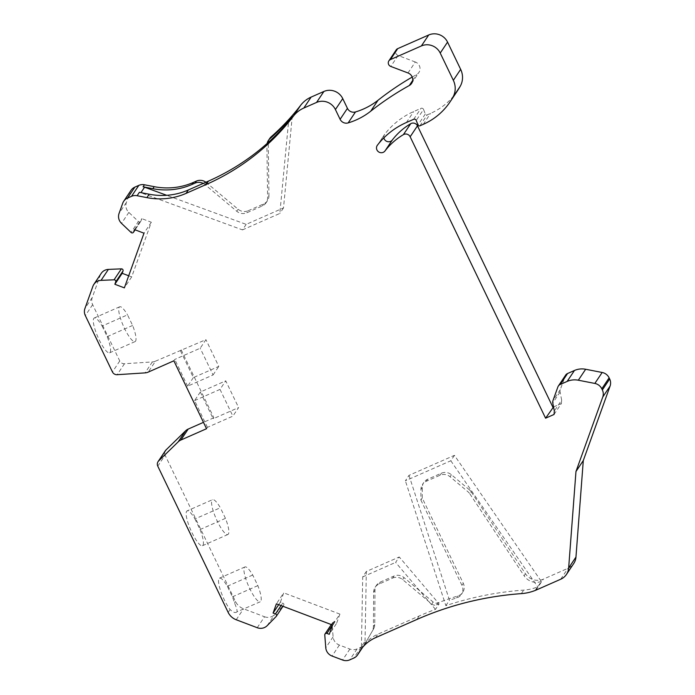 <?xml version="1.0" encoding="UTF-8"?>
<svg xmlns="http://www.w3.org/2000/svg" width="695" height="695" viewBox="0 0 695 695"><rect width="100%" height="100%" fill="white"/><g stroke="black" fill="none" stroke-linecap="round" stroke-linejoin="round"><path stroke-width="0.52" stroke-dasharray="3.48 2.61" d="M203.209 183.419A9.513 9.165 33.7 0 1 205.051 184.644L236.76 211.263A9.513 9.165 -146.3 0 0 246.803 212.783L262.276 205.963A9.513 9.165 -146.3 0 0 267.592 197.675L266.915 145.533A9.513 9.165 33.7 0 1 267.132 143.457M269.764 138.427A9.513 9.165 33.7 0 0 268.27 143.517L268.948 195.651L267.592 197.675M407.991 72.958L415.315 62.003A7.132 6.872 33.7 0 1 416.609 74.574A305.426 294.176 33.7 0 0 412.205 77.067M276.115 616.534L283.43 605.58A1.616 1.555 -146.3 0 0 282.787 602.991L280.415 602.096L278.695 604.667M469.368 489.784A9.513 9.165 -146.3 0 1 471.236 491.878L469.889 493.902A9.513 9.165 -146.3 0 0 468.013 491.808L450.073 476.744A9.513 9.165 33.7 0 0 440.031 475.232L426.27 481.296A9.513 9.165 33.7 0 0 422.447 484.502L423.794 482.478A9.513 9.165 33.7 0 1 427.625 479.272L441.386 473.208A9.513 9.165 33.7 0 1 451.42 474.728L469.368 489.784L468.013 491.808M423.794 482.478A9.513 9.165 33.7 0 0 422.299 487.386L422.23 498.028L463.296 583.348A9.513 9.165 33.7 0 1 457.909 595.936A323.505 311.586 33.7 0 0 437.919 602.86A4.761 4.578 33.7 0 1 433.107 602.018L404.004 577.597A9.556 9.2 33.7 0 0 393.926 576.068L380.304 582.08A9.513 9.165 -146.3 0 0 374.979 590.185L374.761 624.527A9.513 9.165 -146.3 0 1 373.562 628.958L365.579 642.719A9.513 9.165 33.7 0 1 361.07 647.141L357.082 648.904A9.513 9.165 33.7 0 1 349.898 649.061L339.377 645.073A9.513 9.165 33.7 0 1 333.105 636.837L332.088 623.988A1.616 1.555 -146.3 0 1 334.208 622.451L336.589 623.354L329.265 634.309M554.063 414.455L561.386 403.5L553.541 406.957M454.434 455.347L450.812 460.768L405.376 480.792L408.999 475.363L454.434 455.347L541.327 581.454L537.704 586.884A14.274 13.744 33.7 0 1 537.496 586.954A47.573 45.818 33.7 0 1 523.674 590.116A323.505 311.586 33.7 0 0 445.843 605.666L405.376 480.792M334.929 621.547L334.564 622.581L334.156 621.26L334.929 621.547L339.907 614.102L336.589 623.354M131.025 190.334A9.513 9.165 -146.3 0 0 130.052 192.254L126.377 202.488A9.513 9.165 -146.3 0 0 128.844 212.409L138.383 221.497L131.06 232.451M134.491 229.602L141.815 218.638L140.981 220.958A1.616 1.555 33.7 0 1 138.383 221.497M471.236 491.878L525.455 573.757A14.274 13.744 33.7 0 0 543.325 579.17L568.024 568.284A14.274 13.744 33.7 0 0 569.526 567.502A14.274 13.744 33.7 0 0 573.757 563.48M469.889 493.902L524.108 575.773L525.455 573.757M332.219 626.091L334.564 622.581M237.004 611.808C235.544 613.268 233.233 612.512 230.071 609.541A19.026 4.361 -113.8 0 1 221.071 592.088A19.026 4.361 -113.8 0 1 218.986 578.596A19.026 4.361 -113.8 0 1 219.481 578.162A19.026 4.361 -113.8 0 1 227.308 586.232L232.408 596.831A19.026 4.361 -113.8 0 1 234.502 602.921C236.509 607.612 237.343 610.575 237.004 611.808L260.26 601.783A19.026 4.361 -113.8 0 1 249.158 587.379A19.026 4.361 -113.8 0 1 244.414 567.389A19.026 4.361 -113.8 0 1 244.909 566.955A19.026 4.361 -113.8 0 1 252.728 575.026L257.836 585.624A19.026 4.361 -113.8 0 1 260.755 601.349A19.026 4.361 -113.8 0 1 260.26 601.783M257.237 627.715L264.552 616.76L243.537 608.803A14.274 13.744 33.7 0 1 235.483 601.444L165.106 455.199L157.782 466.154M331.81 624.77L334.156 621.26M92.904 286.27L100.228 275.307L92.244 297.556A9.513 9.165 -146.3 0 0 92.644 304.645L119.757 360.974A4.761 4.578 -146.3 0 0 124.466 363.737L152.379 361.93A9.513 9.165 -146.3 0 0 155.524 361.157L148.2 372.12M139.391 192.315A9.513 9.165 33.7 0 1 140.876 192.732L140.946 192.619M100.228 275.307A9.513 9.165 33.7 0 1 101.201 273.387M102.096 326.059L107.195 336.658A19.026 4.361 -113.8 0 1 110.114 352.374A19.026 4.361 -113.8 0 1 109.619 352.817A19.026 4.361 -113.8 0 1 98.516 338.413A19.026 4.361 -113.8 0 1 93.773 318.423A19.026 4.361 -113.8 0 1 94.268 317.989A19.026 4.361 -113.8 0 1 102.096 326.059L127.515 314.852L132.623 325.451A19.026 4.361 -113.8 0 1 135.542 341.176A19.026 4.361 -113.8 0 1 135.038 341.61A19.026 4.361 -113.8 0 1 123.945 327.206A19.026 4.361 -113.8 0 1 119.201 307.216A19.026 4.361 -113.8 0 1 119.696 306.782A19.026 4.361 -113.8 0 1 127.515 314.852M205.902 182.238A9.513 9.165 33.7 0 1 206.406 182.629L238.107 209.247A9.513 9.165 -146.3 0 0 248.15 210.759L246.803 212.783M373.562 628.958L365.579 642.719M173.854 360.809L174.775 359.428L200.203 348.221L205.92 339.664L155.524 361.157M165.384 450.69A4.761 4.578 -146.3 0 0 165.106 455.199M393.926 576.068L392.579 578.092L378.949 584.095A9.513 9.165 -146.3 0 0 373.632 592.209L373.415 626.551A9.513 9.165 -146.3 0 1 372.216 630.982M128.705 275.776L131.685 276.905L151.319 222.235L141.815 218.638M151.319 222.235L143.995 233.199M408.999 475.363L449.474 600.245A323.505 311.586 33.7 0 1 456.563 597.961A9.513 9.165 33.7 0 0 461.376 594.39L462.731 592.366M445.843 605.666L449.474 600.245M248.15 210.759L263.622 203.939A9.513 9.165 -146.3 0 0 268.948 195.651M181.169 349.854L213.852 417.764L213.183 418.772L238.602 407.565L232.886 416.131L207.458 427.338L206.537 428.719M213.852 417.764L203.461 422.343M450.812 460.768L537.704 586.884M422.23 498.028L420.883 500.053L420.944 489.402A9.513 9.165 33.7 0 1 422.447 484.502M360.219 650.911A9.513 9.165 33.7 0 0 361.417 646.593L365.04 641.164A9.513 9.165 33.7 0 1 364.232 644.743M435.478 609.35L395.62 562.394L399.251 556.973L439.101 603.92L435.478 609.35A323.505 311.586 33.7 0 0 419.207 615.97L377.871 634.188A38.06 36.661 -146.3 0 0 373.867 636.264A38.06 36.661 -146.3 0 0 362.573 647.002A38.06 36.661 -146.3 0 0 361.452 648.791M194.93 518.957L200.038 529.564A19.026 4.361 -113.8 0 1 202.949 545.28A19.026 4.361 -113.8 0 1 202.453 545.714A19.026 4.361 -113.8 0 1 191.351 531.319A19.026 4.361 -113.8 0 1 186.608 511.329A19.026 4.361 -113.8 0 1 187.111 510.886A19.026 4.361 -113.8 0 1 194.93 518.957L220.358 507.75A19.026 4.361 -113.8 0 0 212.531 499.688L187.111 510.886M383.883 137.845A4.761 4.578 33.7 0 1 384.717 134.265A78.969 76.059 33.7 0 1 413.69 111.565L420.988 108.35A1.903 1.833 33.7 0 1 423.559 109.454L416.244 120.409M264.552 616.76A9.513 9.165 -146.3 0 0 274.542 614.667L283.43 605.58M292.291 115.996L283.517 207.918L246.186 224.372L166.722 195.304M535.15 590.463L537.496 586.954M541.327 581.454A14.274 13.744 33.7 0 1 524.108 575.773M246.186 224.372L242.486 229.897L140.876 192.732M561.386 403.5L561.647 400.059L554.323 411.014M242.486 229.897L279.824 213.452L288.59 121.529M283.517 207.918L279.824 213.452M392.579 578.092A9.556 9.2 33.7 0 1 402.657 579.613L431.751 604.042A4.761 4.578 33.7 0 0 436.573 604.885A323.505 311.586 33.7 0 1 439.101 603.92M365.04 641.164L366.334 571.481L399.251 556.973M207.458 427.338L194.591 400.598L200.308 392.032L225.736 380.834L238.602 407.565M194.591 400.598L220.011 389.391L225.736 380.834M220.011 389.391L232.886 416.131M180.5 350.862L193.366 377.602L218.795 366.404L205.92 339.664M561.647 400.059L560.109 392.041A4.761 4.578 -146.3 0 1 560.292 389.652L565.165 376.073L557.85 387.028M361.417 646.593L362.712 576.902L366.334 571.481M457.345 90.975A66.607 64.148 33.7 0 1 430.561 113.389L427.234 114.857A1.425 1.373 33.7 0 1 425.297 114.032L423.559 109.454M193.366 377.602L187.641 386.168L213.07 374.961L200.203 348.221M187.641 386.168L174.775 359.428M200.308 392.032L213.183 418.772M362.712 576.902L395.62 562.394M131.685 276.905L124.362 287.86M415.315 62.003L398.113 55.496A3.805 3.666 33.7 0 1 396.185 49.918M565.652 375.109A4.761 4.578 -146.3 0 0 565.165 376.073M280.415 602.096L283.734 592.844L276.41 603.799M213.07 374.961L218.795 366.404M107.195 336.658L132.623 325.451M339.907 614.102L283.734 592.844M420.883 500.053L461.94 585.364A9.513 9.165 33.7 0 1 461.376 594.39M227.308 586.232L252.728 575.026M232.408 596.831L257.836 585.624M200.038 529.564L225.458 518.357A19.026 4.361 -113.8 0 1 228.377 534.073A19.026 4.361 -113.8 0 1 227.882 534.507A19.026 4.361 -113.8 0 1 216.779 520.112A19.026 4.361 -113.8 0 1 212.036 500.122A19.026 4.361 -113.8 0 1 212.531 499.688M225.458 518.357L220.358 507.75M268.27 143.517L266.915 145.533M412.674 80.464L416.609 74.574M281.075 605.562L282.787 602.991M324.765 634.952L332.088 623.988M333.105 636.837L325.781 647.792M451.42 474.728L450.073 476.744M126.377 202.488L119.053 213.443M128.844 212.409L121.521 223.373M140.981 220.958L135.065 229.81M228.16 612.399L230.071 609.541M234.502 602.921L235.483 601.444M236.222 619.758L243.537 608.803M119.757 360.974L112.434 371.929M124.466 363.737L117.142 374.692M92.244 297.556L84.92 308.511M152.379 361.93L145.055 372.885M92.644 304.645L85.329 315.608M238.107 209.247L236.76 211.263M374.979 590.185L373.632 592.209M130.052 192.254L122.728 203.209M441.386 473.208L440.031 475.232M427.625 479.272L426.27 481.296M339.377 645.073L332.062 656.037M349.898 649.061L342.574 660.015M422.299 487.386L420.944 489.402M457.909 595.936L456.563 597.961M384.717 134.265L377.402 145.22M267.219 625.63L274.542 614.667M536.001 590.125L543.325 579.17M521.328 593.626L523.674 590.116M406.375 122.52L413.69 111.565M206.406 182.629L205.051 184.644M263.622 203.939L262.276 205.963M560.292 389.652L552.968 400.607M374.761 624.527L373.415 626.551M433.107 602.018L431.751 604.042M404.004 577.597L402.657 579.613M423.238 124.344L430.561 113.389M419.91 125.812L427.234 114.857M413.664 119.305L420.988 108.35M560.109 392.041L552.786 402.996M560.7 579.239L568.024 568.284M375.526 637.697L377.871 634.188M416.861 619.48L419.207 615.97M398.113 55.496L390.79 66.451M425.297 114.032L417.982 124.987M380.304 582.08L378.949 584.095M437.919 602.86L436.573 604.885M463.296 583.348L461.94 585.364M332.08 625.639L334.208 622.451M357.082 648.904L349.767 659.859M361.07 647.141L353.746 658.104M376.473 585.277L375.126 587.301M267.453 200.742L266.098 202.758M362.686 647.245L364.901 643.944M377.229 145.455L384.552 134.5M362.573 647.002L360.227 650.511M119.696 306.782L94.268 317.989M135.108 229.828L140.816 221.279M244.909 566.955L219.481 578.162M282.987 606.292L283.603 605.362M135.038 341.61L109.619 352.817M411.596 83.409L418.92 72.454M227.882 534.507L202.453 545.714M331.307 624.579L332.34 623.024"/><path stroke-width="1.04" d="M388.87 60.882L396.185 49.918A3.805 3.666 33.7 0 1 397.714 48.641L428.711 34.985A14.274 13.744 -146.3 0 1 447.554 42.108L460.663 69.361L453.34 80.316L440.23 53.072A14.274 13.744 -146.3 0 0 421.387 45.94L390.399 59.596A3.805 3.666 33.7 0 0 390.79 66.451L407.991 72.958A7.132 6.872 33.7 0 1 409.286 85.528L412.674 80.464M93.877 284.342L101.201 273.387A9.513 9.165 33.7 0 1 108.377 269.408L121.382 268.852L114.058 279.807L101.053 280.363A9.513 9.165 33.7 0 0 92.904 286.27L84.92 308.511A9.513 9.165 -146.3 0 0 85.329 315.608L112.434 371.929A4.761 4.578 -146.3 0 0 117.142 374.692L145.055 372.885A9.513 9.165 -146.3 0 0 148.2 372.12L173.854 360.809L206.537 428.719L180.882 440.022A9.513 9.165 -146.3 0 0 178.233 441.812L158.651 460.941A4.761 4.578 -146.3 0 0 157.782 466.154L228.16 612.399A14.274 13.744 33.7 0 0 236.222 619.758L257.237 627.715A9.513 9.165 -146.3 0 0 267.219 625.63L276.115 616.534A1.616 1.555 -146.3 0 0 275.472 613.946L281.075 605.562M602.165 372.477L594.842 383.432L578.327 380.217A19.026 18.331 -146.3 0 0 567.129 381.433L560.248 384.465A4.761 4.578 -146.3 0 0 558.328 386.064L565.652 375.109A4.761 4.578 -146.3 0 1 567.563 373.51L574.452 370.478A19.026 18.331 -146.3 0 1 585.65 369.262L602.165 372.477A9.513 9.165 33.7 0 1 609.124 377.837L609.671 378.983A9.513 9.165 -146.3 0 1 610.08 386.081L583.287 460.577L575.964 557.069L568.649 568.024A14.274 13.744 33.7 0 1 566.442 574.435A14.274 13.744 33.7 0 1 562.203 578.466A14.274 13.744 33.7 0 1 560.7 579.239L536.001 590.125A14.274 13.744 33.7 0 1 535.15 590.463A47.573 45.818 33.7 0 1 521.328 593.626A323.505 311.586 33.7 0 0 416.861 619.48L375.526 637.697A38.06 36.661 -146.3 0 0 371.521 639.774A38.06 36.661 -146.3 0 0 360.227 650.511A38.06 36.661 -146.3 0 0 359.037 652.405L357.873 654.421A9.513 9.165 33.7 0 1 353.746 658.104L349.767 659.859A9.513 9.165 33.7 0 1 342.574 660.015L332.062 656.037A9.513 9.165 33.7 0 1 325.781 647.792L324.765 634.952A1.616 1.555 -146.3 0 1 325.017 633.979L331.307 624.579M553.541 406.957L545.584 418.19L410.154 136.776A4.761 4.578 33.7 0 0 403.387 134.648A69.457 66.902 33.7 0 0 384.978 150.971A4.761 4.578 33.7 0 1 377.663 151.041A4.761 4.578 33.7 0 1 377.402 145.22A78.969 76.059 33.7 0 1 406.375 122.52L413.664 119.305A1.903 1.833 33.7 0 1 416.244 120.409L417.982 124.987A1.425 1.373 33.7 0 0 419.91 125.812L423.238 124.344A66.607 64.148 33.7 0 0 450.021 101.93L457.345 90.975A66.607 64.148 33.7 0 0 458.17 89.698L450.855 100.653A66.607 64.148 33.7 0 1 450.021 101.93M558.328 386.064A4.761 4.578 -146.3 0 0 557.85 387.028L552.968 400.607A4.761 4.578 -146.3 0 0 552.786 402.996L554.323 411.014L554.063 414.455L545.584 418.19M203.209 183.419A9.513 9.165 33.7 0 0 195.017 183.133L192.046 184.436A66.607 64.148 33.7 0 1 152.848 188.692L143.083 186.79A9.513 9.165 33.7 0 1 144.569 187.198L166.722 195.304M195.017 183.133L196.364 181.108L193.401 182.42A66.607 64.148 33.7 0 1 154.203 186.668L144.438 184.766L143.083 186.79M267.132 143.457A9.513 9.165 33.7 0 1 268.409 140.451L269.764 138.427A9.513 9.165 33.7 0 1 271.276 136.707A237.872 229.107 -146.3 0 0 300.666 105.284A28.547 27.496 33.7 0 1 308.12 98.647A28.547 27.496 33.7 0 1 311.125 97.092L323.896 91.462L316.572 102.426L303.811 108.046L311.125 97.092M206.12 184.54L186.078 193.375L188.354 189.97L208.396 181.134L206.12 184.54A237.872 229.107 -146.3 0 0 293.342 116.247A28.547 27.496 33.7 0 1 300.796 109.602A28.547 27.496 33.7 0 1 303.811 108.046M186.078 193.375A66.607 64.148 33.7 0 1 146.88 197.623L137.115 195.721A9.513 9.165 33.7 0 0 131.511 196.329L127.524 198.084A9.513 9.165 -146.3 0 0 122.728 203.209L119.053 213.443A9.513 9.165 -146.3 0 0 121.521 223.373L131.06 232.451A1.616 1.555 33.7 0 0 133.501 232.234L135.108 229.828M135.065 229.81L133.666 231.913L134.491 229.602L143.995 233.199L124.362 287.86L114.857 284.264L115.691 281.953A1.616 1.555 33.7 0 0 114.058 279.807M552.907 407.235L417.469 125.821L410.154 136.776M121.382 268.852A1.616 1.555 33.7 0 1 123.015 270.998L122.181 273.309L114.857 284.264M188.354 189.97A66.607 64.148 33.7 0 1 149.156 194.218L139.391 192.315L137.115 195.721M325.017 633.979A1.616 1.555 -146.3 0 1 326.893 633.414L329.265 634.309L332.219 626.091L331.81 624.77L276.41 603.799L273.092 613.051L275.472 613.946M203.461 422.343L188.206 429.067A9.513 9.165 -146.3 0 0 185.556 430.857L165.975 449.978A4.761 4.578 -146.3 0 0 165.384 450.69L158.06 461.645M131.511 196.329L138.835 185.374A9.513 9.165 33.7 0 1 144.438 184.766M278.695 604.667L273.092 613.051M594.842 383.432A9.513 9.165 33.7 0 1 601.801 388.8L602.356 389.938A9.513 9.165 -146.3 0 1 602.756 397.045L575.964 471.531L583.287 460.577M323.896 91.462A14.274 13.744 -146.3 0 1 342.739 98.594L347.43 108.359L340.116 119.314A6.663 6.411 -146.3 0 0 348.16 122.911A71.359 68.736 33.7 0 0 356.101 119.983A71.359 68.736 33.7 0 0 370.704 111.209A305.426 294.176 33.7 0 1 409.286 85.528M347.43 108.359A6.663 6.411 -146.3 0 0 355.484 111.956L348.16 122.911M460.663 69.361A19.026 18.331 33.7 0 1 460.203 86.328A90.393 87.057 33.7 0 1 458.17 89.698M453.34 80.316A19.026 18.331 33.7 0 1 452.879 97.283A90.393 87.057 33.7 0 1 450.855 100.653M340.116 119.314L335.416 109.549A14.274 13.744 -146.3 0 0 316.572 102.426M383.883 137.845A4.761 4.578 33.7 0 0 392.293 140.016A69.457 66.902 33.7 0 1 410.71 123.693A4.761 4.578 33.7 0 1 417.469 125.821M361.452 648.791A38.06 36.661 -146.3 0 0 361.383 648.895L357.873 654.421M268.409 140.451A9.513 9.165 33.7 0 1 269.921 138.722A237.872 229.107 -146.3 0 0 292.291 115.996L288.59 121.529A237.872 229.107 -146.3 0 1 208.396 181.134M412.205 77.067A305.426 294.176 33.7 0 0 378.028 100.254A71.359 68.736 33.7 0 1 363.424 109.028A71.359 68.736 33.7 0 1 355.484 111.956M196.364 181.108A9.513 9.165 33.7 0 1 205.902 182.238M138.835 185.374L134.847 187.129A9.513 9.165 -146.3 0 0 131.025 190.334L123.701 201.289M568.649 568.024L575.964 471.531M122.181 273.309L128.705 275.776M575.964 557.069A14.274 13.744 33.7 0 1 573.757 563.48L566.442 574.435M447.554 42.108L440.23 53.072M154.203 186.668L152.848 188.692M192.046 184.436L193.401 182.42M123.015 270.998L115.691 281.953M146.88 197.623L149.156 194.218M178.233 441.812L185.556 430.857M158.651 460.941L165.975 449.978M140.946 192.619L144.569 187.198M101.053 280.363L108.377 269.408M567.563 373.51L560.248 384.465M574.452 370.478L567.129 381.433M609.124 377.837L601.801 388.8M585.65 369.262L578.327 380.217M460.203 86.328L452.879 97.283M342.739 98.594L335.416 109.549M180.882 440.022L188.206 429.067M359.037 652.405L361.383 648.895M271.276 136.707L269.921 138.722M610.08 386.081L602.756 397.045M609.671 378.983L602.356 389.938M428.711 34.985L421.387 45.94M293.342 116.247L300.666 105.284M378.028 100.254L370.704 111.209M134.847 187.129L127.524 198.084M392.293 140.016L384.978 150.971M410.71 123.693L403.387 134.648M390.399 59.596L397.714 48.641M326.893 633.414L332.08 625.639M357.578 654.899L362.686 647.245M276.289 616.317L282.987 606.292"/></g></svg>
